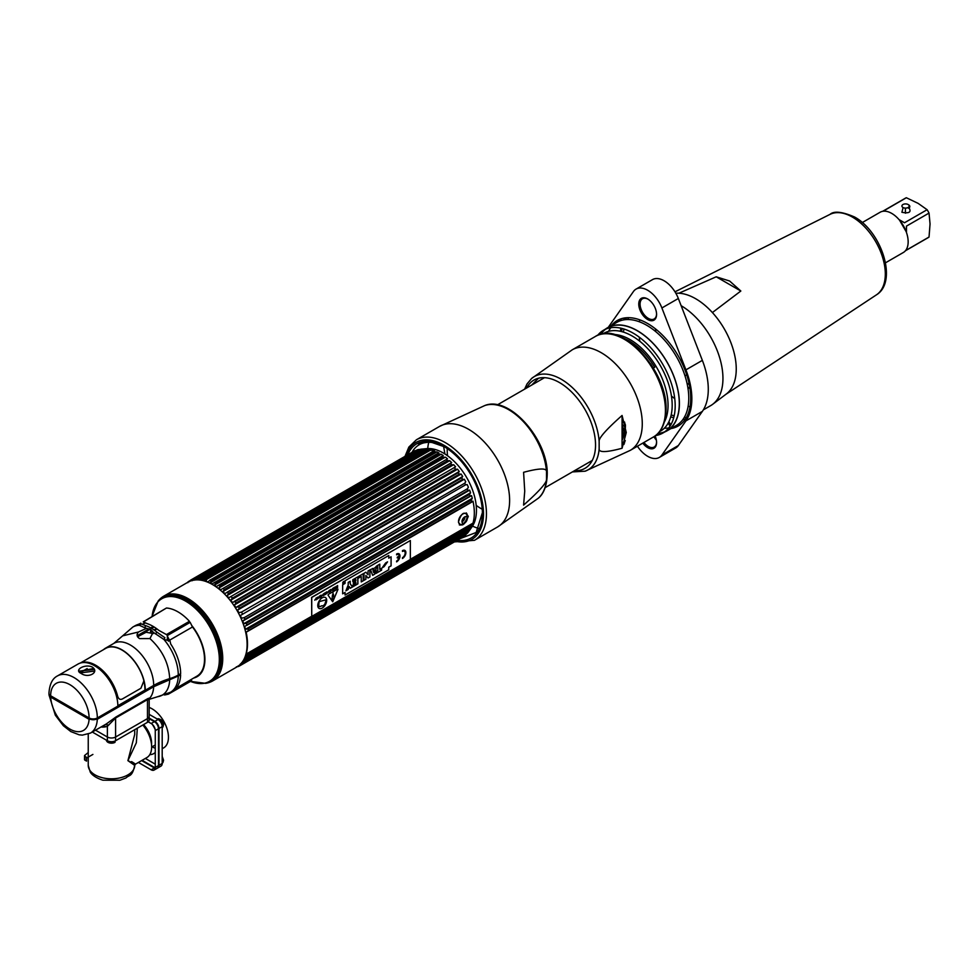 <?xml version="1.0" encoding="UTF-8"?>
<svg xmlns="http://www.w3.org/2000/svg" width="979" height="979" viewBox="0 0 979 979"><rect width="100%" height="100%" fill="white"/><g stroke="black" fill="none" stroke-linecap="round" stroke-linejoin="round"><path stroke-width="1.47" d="M150.081 629.216L144.023 632.715M138.406 635.958L137.427 636.521M154.205 627.049L151.574 628.371M92.564 668.694L78.932 671.41M150.729 629.57L150.46 632.361M64.687 704.439L64.039 704.819M56.611 700.536A24.524 14.159 60 0 1 56.452 699.679M150.729 632.201L152.516 631.21M154.449 630.231L157.093 629.032M68.567 706.679L67.906 707.058M53.967 698.247A27.95 16.129 -120 0 0 54.114 699.092M163.677 596.211L188.054 582.138A48.938 28.256 60 0 1 212.516 584.561A48.938 28.256 60 0 1 244.481 627.686A48.938 28.256 60 0 1 236.979 666.895L212.602 680.968A48.938 28.256 -120 0 0 220.104 641.759A48.938 28.256 -120 0 0 188.139 598.646A48.938 28.256 -120 0 0 163.677 596.211A48.938 28.256 -120 0 0 161.266 597.912M209.934 682.204A48.938 28.256 -120 0 0 212.602 680.968M193.683 678.043A37.483 21.648 -120 0 0 191.664 625.373M189.461 622.779A37.483 21.648 -120 0 0 188.555 621.8M187.613 599.026A48.84 28.195 60 0 1 220.63 646.275A48.84 28.195 60 0 1 206.961 683.097L205.712 683.354A48.424 27.95 -120 0 0 219.259 646.838A48.424 27.95 -120 0 0 186.524 599.992A48.424 27.95 -120 0 0 158.157 600.996L159.014 600.041A48.84 28.195 60 0 1 187.613 599.026M168.559 641.196A37.067 21.403 -120 0 0 167.336 639.617L167.397 636.13M152.369 626.976A36.921 21.318 60 0 1 152.443 626.009M188.249 621.983A36.921 21.318 60 0 1 189.155 622.95M192.214 626.597A36.921 21.318 60 0 1 204.513 659.283A36.921 21.318 60 0 1 196.914 676.159L175.89 688.445M140.474 624.492A37.067 21.403 -120 0 0 138.981 624.761M145.43 622.974L142.298 624.21M172.475 632.581L173.907 630.268M180.344 675.131A37.067 21.403 -120 0 0 180.393 673.809M148.355 699.642L149.971 697.88L147.731 698.651L115.852 717.056L106.295 723.958L90.484 733.075L82.334 735.131L79.164 734.813L70.831 731.582L63.366 725.745L55.326 715.196L48.987 694.821L50.688 697.121L89.077 719.284L97.288 719.284L153.654 686.744L180.613 674.972A37.655 21.734 60 0 1 172.842 690.893L170.481 692.263A37.655 21.734 -120 0 0 178.251 676.342M144.843 700.315A33.164 19.152 -120 0 0 146.642 700.095M148.796 699.471L157.754 696.681A36.027 20.804 60 0 0 169.673 679.964M49.085 694.111L48.987 694.821M149.75 688.996A28.354 16.374 -120 0 0 149.946 688.151M84.243 715.735L83.239 715.918M81.526 714.168L81.526 714.927M102.893 725.916A18.821 10.867 0 0 0 106.209 726.675M134.417 706.336L135.139 706.74L134.417 706.336M140.132 703.864A35.954 20.755 60 0 1 139.055 703.656M107.384 740.736L107.384 737.016L95.514 730.175L107.384 737.016A5.813 3.353 0 0 0 115.595 737.016A5.813 3.353 180 0 1 107.384 737.016L107.384 726.32L115.595 718.023L147.474 699.618L148.943 699.618L149.175 700.426L149.175 716.249A5.813 3.353 180 0 1 147.474 718.61L115.595 737.016L147.474 718.61A5.813 3.353 0 0 0 149.175 716.249L149.175 719.969A5.813 3.353 180 0 1 147.474 722.331L115.595 740.736A5.813 3.353 180 0 1 107.384 740.736L92.295 732.035M101.008 727.005A35.795 20.669 -120 0 0 107.384 726.32M177.615 675.4L177.615 675.975A33.935 19.592 180 0 1 169.269 679.512A65.997 38.108 0 0 0 153.03 686.377L96.664 718.916A4.883 2.815 180 0 1 89.762 718.916L51.312 696.718A4.883 2.815 180 0 1 49.99 695.31M164.57 694.992L167.984 694.246A2.79 1.615 -120 0 0 168.474 694.111A2.79 1.615 -120 0 0 168.682 693.952L191.688 680.662A2.79 1.615 60 0 1 191.48 680.833A2.79 1.615 60 0 1 190.991 680.968A39.968 23.08 60 0 1 188.825 680.882M153.177 632.238L150.521 629.448L146.471 628.359L138.516 631.981C136.314 634.527 136.668 636.729 139.593 638.589L149.934 638.577L153.177 632.238L163.934 639.471L170.003 640.89L170.701 643.974A37.655 21.734 60 0 1 180.638 673.662L178.276 675.033A34.865 20.131 180 0 1 169.697 678.655A65.067 37.569 0 0 0 153.691 685.422L145.308 690.268A33.005 19.054 -120 0 0 130.905 657.056A33.005 19.054 -120 0 0 105.475 648.208A33.005 19.054 -120 0 0 103.529 649.64M145.687 625.642L140.89 623.843A2.79 2.668 124.6 0 1 139.373 625.3A37.655 21.734 -120 0 0 132.826 627.049L135.188 625.691A37.655 21.734 60 0 1 137.329 624.712L140.095 623.635L139.373 625.3L144.378 627.563A2.79 1.909 108.5 0 0 145.687 625.642A38.756 22.382 60 0 1 156.921 632.128L164.876 637.696L163.934 639.471A37.655 21.734 -120 0 1 178.276 675.033M155.269 633.841A2.79 1.248 129.3 0 0 156.921 632.128M57.492 675.914L78.026 664.056A33.005 19.054 60 0 1 103.456 672.903A33.005 19.054 60 0 1 117.859 706.116L97.325 717.974A5.813 3.353 180 0 1 89.101 717.974L50.651 695.763A5.813 3.353 180 0 1 48.95 693.401C49.513 684.309 52.352 678.484 57.492 675.914A33.005 19.054 60 0 1 82.921 684.762A33.005 19.054 60 0 1 97.325 717.974M92.21 667.029C84.892 663.517 73.474 670.138 81.135 673.417C88.453 678.777 99.87 672.145 92.21 667.029M78.809 671.141L94.4 669.465M153.275 633.572L146.091 632.263L137.586 636.791M94.498 671.924L93.495 671.202L80.315 672.891M144.084 682.204A32.54 18.785 60 0 1 144.978 690.073L117.859 705.737M143.399 621.959L166.454 608.02A39.968 23.08 60 0 1 189.436 621.298L166.43 634.576L158.733 630.317A39.968 23.08 -120 0 0 147.144 623.623L143.399 621.959M164.998 608.865L143.252 621.849M167.164 635.652L190.171 622.363L192.006 626.034L192.276 627.098L169.465 640.266L167.164 635.652M86.556 758.076L92.895 754.417M88.245 752.545L84.916 755.225A1.395 0.808 0 0 0 84.916 756.363L86.556 757.318L86.556 761.111L84.916 760.157A1.395 0.808 180 0 1 84.512 759.594L84.512 755.8M142.126 760.304L154.866 767.671A5.813 3.353 -120 0 0 155.245 767.866M155.269 764.171L145.345 758.444M149.175 714.364L158.096 719.504A5.813 3.353 60 0 1 162.196 726.626L162.196 763.436A5.813 3.353 60 0 1 160.997 766.092L157.778 767.952A5.813 3.353 -120 0 0 158.977 765.297L158.977 728.486A5.813 3.353 -120 0 0 154.866 721.364L149.175 718.084M162.196 748.715L163.628 747.895A23.239 13.412 -120 0 0 167.189 729.269A23.239 13.412 -120 0 0 152.014 708.784A23.239 13.412 -120 0 0 149.175 707.438M152.1 746.793A23.239 13.412 -120 0 0 155.269 748.237M149.775 754.662A23.239 13.412 -120 0 0 153.776 753.585A23.239 13.412 -120 0 0 155.269 752.459M158.488 744.958A23.239 13.412 -120 0 0 158.488 740.809M155.123 729.282A23.239 13.412 -120 0 0 152.247 724.313M131.198 708.196L131.908 708.6M87.058 718.121A24.634 14.22 180 0 1 87.241 717.46M134.723 729.698L134.723 734.385L127.919 760.646L134.723 765.407A5.813 4.748 -179.9 0 0 134.723 765.407A23.239 13.412 180 0 1 120.368 777.791A23.239 13.412 180 0 1 95.049 774.879A23.239 13.412 180 0 1 88.245 765.394L88.245 734.128M88.746 718.329A23.239 13.412 0 0 0 88.538 718.978M137.305 728.205L136.338 742.78L127.919 760.646C136.216 764.844 137.439 765.162 131.565 761.589M142.824 725.023A23.239 13.412 60 0 1 151.647 746.94A23.239 13.412 60 0 1 146.838 757.587L135.445 764.158L134.723 765.407C132.03 777.302 129.595 774.475 125.912 777.987L119.903 780.239L102.905 780.202C92.161 776.812 90.117 771.807 90.239 772.003L88.245 765.394M138.406 762.457L151.158 769.812A5.813 3.353 -120 0 0 154.058 770.094A5.813 3.353 -120 0 0 155.269 767.438L155.269 730.628A5.813 3.353 -120 0 0 151.158 723.505L148.221 721.817M149.175 718.647L154.376 721.658A5.813 3.353 60 0 1 158.488 728.768L158.488 765.578A5.813 3.353 60 0 1 157.289 768.246L154.058 770.094M155.184 768.331A5.813 3.353 60 0 1 154.376 767.952L141.625 760.597M151.525 744.566A18.589 10.732 -120 0 0 151.586 743.183A18.589 10.732 -120 0 0 143.57 724.595M162.747 758.419A2.741 1.579 60 0 1 162.869 759.288A2.741 1.579 60 0 1 162.196 760.597M162.196 763.204A4.993 2.888 -120 0 0 162.722 762.776A4.993 2.888 -120 0 0 163.285 760.891A4.993 2.888 -120 0 0 162.196 757.33M159.32 720.434A2.741 1.579 60 0 1 161.621 720.923M162.747 722.857A2.741 1.579 60 0 1 162.869 723.726A2.741 1.579 60 0 1 162.012 725.096M162.196 727.654A4.993 2.888 -120 0 0 162.722 727.213A4.993 2.888 -120 0 0 163.285 725.329A4.993 2.888 -120 0 0 161.449 720.691A4.993 2.888 -120 0 0 157.852 718.757A4.993 2.888 -120 0 0 157.203 718.99M156.383 722.575A4.993 2.888 -120 0 0 156.983 724.24M157.546 725.219A4.993 2.888 -120 0 0 158.696 726.577M115.02 741.03L115.02 742.327A4.993 2.888 180 0 1 109.575 742.951A4.993 2.888 180 0 1 106.491 740.283L106.491 740.234M471.266 500.073A49.391 28.513 -120 0 1 471.658 501.725L248.446 630.598A49.391 28.513 -120 0 0 248.042 628.959L471.266 500.073L472.282 498.299L245.46 629.264L248.042 628.959M311.616 616.305L246.145 654.107L248.446 654.107A49.391 28.513 -120 0 1 248.042 655.281L471.266 526.408A49.391 28.513 -120 0 0 471.658 525.221L472.979 523.141L410.336 559.303M195.751 579.984L197.648 578.051L420.823 449.19L426.844 448.627A46.735 26.984 60 0 1 443.401 453.057A46.735 26.984 60 0 1 472.037 488.692A46.735 26.984 60 0 1 472 526.849L469.712 530.092A48.46 27.975 60 0 0 470.569 528.758L469.577 530.104A49.391 28.513 -120 0 0 470.128 529.076L471.523 526.983A48.46 27.975 -120 0 0 472.282 525.197L472.025 525.564M469.712 530.092A48.46 27.975 60 0 1 469.577 530.288L242.927 661.143M467.411 532.772A48.46 27.975 -120 0 0 468.378 531.768L467.387 533.237A49.391 28.513 -120 0 0 468.084 532.38L469.577 530.288M467.362 533.261L244.175 662.11A49.391 28.513 -120 0 0 244.86 661.253L468.084 532.38M465.735 534.167L464.756 535.758A49.391 28.513 -120 0 0 465.576 535.085L466.885 533.396M464.707 535.77L241.532 664.631A49.391 28.513 -120 0 0 242.351 663.958L465.576 535.085M241.764 663.823L464.315 535.097A48.46 27.975 -120 0 0 465.551 534.301M464.022 535.501L462.626 537.141L239.402 666.014L463.043 536.737M462.688 535.917L461.684 537.618M459.298 538.511L460.791 536.933M454.464 539.001L454.513 539.258A49.391 28.513 -120 0 0 455.639 539.196L457.536 537.263A48.46 27.975 -120 0 0 459.286 536.994L458.258 538.793A49.391 28.513 -120 0 0 458.38 538.756M458.245 538.523L241.691 663.823M454.195 537.349A48.46 27.975 -120 0 0 455.578 537.373L455.247 537.801M453.375 537.728L246.329 657.741M246.427 657.741L451.711 539.16M462.614 533.359A46.735 26.984 60 0 1 460.411 533.751M438.898 454.244L215.686 583.117L214.352 585.209L441.186 454.244L438.898 454.244A49.391 28.513 -120 0 0 438.262 453.864A49.391 28.513 60 0 0 437.613 453.497L438.947 452.959A48.46 27.975 60 0 0 436.879 451.919L434.517 451.943L211.305 580.816L210.044 582.872A48.46 27.975 60 0 1 212.113 583.912L437.613 453.497M441.186 454.244A48.46 27.975 60 0 1 443.242 455.59L441.994 456.251A49.391 28.513 -120 0 1 443.267 457.181L445.09 457.279L218.635 588.159A48.46 27.975 60 0 1 220.667 589.774L447.501 458.821A48.46 27.975 -120 0 0 445.469 457.193L445.09 457.279M447.562 460.693L224.338 589.566L222.833 591.671L449.667 460.705L447.562 460.693A49.391 28.513 -120 0 0 446.314 459.604M449.667 460.705A48.46 27.975 60 0 1 451.637 462.577L450.511 463.508A49.391 28.513 -120 0 1 451.711 464.744L453.375 464.841L226.871 595.697A48.46 27.975 60 0 1 228.743 597.79L455.578 466.836A48.46 27.975 -120 0 0 453.705 464.731L453.375 464.841M455.639 469.247L232.415 598.132L230.701 600.164L457.536 469.21L455.639 469.247A49.391 28.513 -120 0 0 454.513 467.889M457.536 469.21A48.46 27.975 60 0 1 459.286 471.499L458.258 472.686A49.391 28.513 -120 0 1 459.298 474.154L236.074 603.027A49.391 28.513 -120 0 0 235.033 601.559L458.258 472.686M236.074 603.027L234.262 605.022L461.097 474.056L459.298 474.154M461.097 474.056A48.46 27.975 60 0 1 462.688 476.504L461.684 477.813A49.391 28.513 -120 0 1 462.626 479.38L463.997 479.404L238.105 609.819M465.576 484.825L240.332 615.534A48.46 27.975 60 0 1 241.544 618.177L244.175 617.651A49.391 28.513 -120 0 1 244.86 619.303L468.084 490.43A49.391 28.513 -120 0 0 467.387 488.778L468.378 487.212A48.46 27.975 -120 0 0 467.167 484.581L465.576 484.825A49.391 28.513 -120 0 0 464.756 483.21L465.735 481.766A48.46 27.975 -120 0 0 464.315 479.208L464.022 479.38M472.282 498.299A48.46 27.975 60 0 0 471.523 495.643L470.128 496.096A49.391 28.513 -120 0 0 469.577 494.432L470.569 492.755A48.46 27.975 60 0 0 469.577 490.087L469.308 490.308M471.658 501.725L472.722 501.432L471.658 501.725M472.979 523.141A48.46 27.975 60 0 0 472.979 501.15L472.722 501.432M470.128 496.096L246.904 624.969A49.391 28.513 -120 0 0 246.353 623.305L469.577 494.432M244.175 617.651L467.387 488.778M242.351 613.711A49.391 28.513 -120 0 0 241.532 612.083L464.756 483.21M462.626 479.38L239.402 608.253A49.391 28.513 -120 0 0 238.472 606.699L461.684 477.813M232.415 598.132A49.391 28.513 -120 0 0 231.289 596.762M451.711 464.744L228.486 593.617A49.391 28.513 -120 0 0 227.287 592.381L450.511 463.508M224.338 589.566A49.391 28.513 -120 0 0 223.102 588.477M443.267 457.181L220.055 586.054A49.391 28.513 -120 0 0 218.77 585.124L441.994 456.251M214.389 582.37A49.391 28.513 60 0 1 215.037 582.738A49.391 28.513 -120 0 1 215.686 583.117M454.513 539.258L243.392 661.155M244.517 661.082L455.639 539.196M236.355 666.834L238.472 666.491A49.391 28.513 -120 0 0 239.402 666.014L237.995 666.001M469.577 530.104L246.353 658.977A49.391 28.513 -120 0 0 246.904 657.949L470.128 529.076M248.446 654.107L471.658 525.221M248.446 630.598L246.145 632.116A48.46 27.975 -120 0 1 246.145 654.107M472.245 501.811L246.684 631.92M246.904 624.969L244.689 626.597A48.46 27.975 60 0 1 245.46 629.264M244.86 619.303L242.743 621.041A48.46 27.975 60 0 1 243.747 623.721L246.353 623.305M469.039 490.491L243.269 620.808M239.402 608.253L237.493 610.174A48.46 27.975 60 0 1 238.9 612.732L241.532 612.083M238.044 609.856L463.997 479.404M234.262 605.022A48.46 27.975 60 0 1 235.853 607.457L238.472 606.699M230.701 600.164A48.46 27.975 60 0 1 232.451 602.452L235.033 601.559M228.486 593.617L227.336 595.342M222.833 591.671A48.46 27.975 60 0 1 224.803 593.543L227.287 592.381M220.055 586.054L219.063 587.767M214.352 585.209A48.46 27.975 60 0 1 216.42 586.556L218.77 585.124M241.532 664.631L239.414 665.071M240.332 663.958L242.351 663.958M244.175 662.11L241.544 662.734M242.743 661.241L244.86 661.253M246.353 658.977L243.747 659.724M471.278 526.482L245.46 656.163A48.46 27.975 60 0 1 244.689 657.937L246.904 657.949M406.395 459.298L408.072 459.408M197.77 579.801L409.552 457.523A48.46 27.975 60 0 1 410.556 456.006L198.823 578.246M409.063 455.211A49.391 28.513 60 0 1 409.124 455.137L195.041 578.736M411.743 454.525L410.495 454.697M410.947 453.289L412.967 453.289A48.46 27.975 -120 0 0 411.89 454.366M189.265 581.746L190.672 580.119L413.884 451.233L415.806 451.197A48.46 27.975 -120 0 0 414.386 452.127L413.738 452.188M191.603 579.641A49.391 28.513 60 0 0 190.672 580.119L413.884 451.233A49.391 28.513 60 0 1 414.827 450.756L191.603 579.641L190.905 580.914M195.029 578.785L416.785 450.438M416.944 450.426L414.827 450.756M417.433 450.377A48.46 27.975 60 0 1 419.036 449.765L194.748 579.262M192.202 580.731L193.989 578.736L417.213 449.863L419.036 449.765M420.835 449.3L418.253 449.581A49.391 28.513 60 0 0 417.213 449.863L417.176 449.887M425.951 449.018L426.416 448.982A48.46 27.975 -120 0 0 424.543 448.908L421.998 449.116A49.391 28.513 60 0 0 420.872 449.177L422.108 449.067M198.088 579.874A48.46 27.975 60 0 1 199.581 579.935L424.813 449.214A49.391 28.513 60 0 1 426 449.349L202.788 578.234L201.662 580.192A48.46 27.975 60 0 1 203.632 580.584L430.466 449.618A48.46 27.975 60 0 0 428.496 449.226L426 449.349M428.949 449.948A49.391 28.513 60 0 1 430.197 450.303L206.973 579.176L205.798 581.196A48.46 27.975 60 0 1 207.829 581.918L210.02 580.266A49.391 28.513 60 0 1 211.305 580.816M434.235 451.013L434.664 450.952A48.46 27.975 -120 0 0 432.632 450.23L430.197 450.303M433.232 451.233L209.482 580.412L433.244 451.392A49.391 28.513 60 0 1 434.517 451.943M415.72 454.403A46.735 26.984 60 0 1 424.923 448.908M205.725 578.822A49.391 28.513 60 0 1 206.973 579.176M201.331 578.173L201.588 578.087A49.391 28.513 60 0 1 202.788 578.234M197.648 578.051A49.391 28.513 60 0 1 198.786 577.989L197.709 579.874M421.998 449.116L198.786 577.989M193.989 578.736A49.391 28.513 60 0 1 195.029 578.467L194.001 580.253M418.253 449.581L195.029 578.467M188.482 581.734L189.914 580.902M187.43 582.505L187.723 582.175A49.391 28.513 60 0 1 188.543 581.502L187.846 582.676M190.244 580.51L188.58 581.477M192.655 580.106L191.97 580.51M458.441 522.101C461.342 527.326 464.633 525.417 468.305 516.41C464.633 510.732 461.342 512.629 458.441 522.101M471.866 501.921L248.25 631.027M246.732 625.422L470.373 496.304M470.569 492.755L243.747 623.721M468.77 490.614L244.199 620.27M462.051 476.871L236.942 606.833M458.392 472.013L233.993 601.571M450.426 463.275L226.957 592.295M210.044 582.872L436.879 451.919M201.662 580.192L428.496 449.226M194.429 580.021L196.987 578.54M422.475 449.092L198.835 578.21M191.052 580.718L193.157 579.507M241.067 663.872L243.759 662.318M242.804 662.55L241.103 663.529M246.916 657.888L470.165 529.003M245.558 657.802L466.077 530.483A45.34 26.176 -120 0 0 470.042 527.192M471.45 525.344A45.34 26.176 -120 0 0 472.612 523.349M463.446 517.964L462.357 519.776M427.321 449.899A45.34 26.176 -120 0 0 423.883 450.573M466.212 512.898A6.975 4.026 -60 0 1 467.277 515.823A6.975 4.026 -60 0 1 467.277 516.153M466.971 517.989A6.975 4.026 -60 0 1 464.07 523.006M462.639 524.181A6.975 4.026 -60 0 1 459.335 524.903M462.015 521.795A3.622 2.093 120 0 0 464.915 517.181A3.622 2.093 120 0 0 464.89 516.802M467.081 517.414A6.094 3.512 -60 0 1 463.63 523.386M461.268 524.487A6.094 3.512 -60 0 1 458.539 521.44A6.094 3.512 -60 0 1 462.039 514.526A6.094 3.512 -60 0 1 466.848 514.807L467.424 517.622C467.081 521.489 465.025 523.777 461.268 524.487M462.002 521.513A3.732 2.154 120 0 0 464.646 523.031A3.732 2.154 120 0 0 467.277 518.466A3.732 2.154 120 0 0 464.646 516.936A3.732 2.154 120 0 0 462.002 521.513M343.152 582.236L343.972 581.771L343.568 583.239L343.139 582.224L343.543 583.239L343.959 581.771L343.139 582.224M343.568 583.239L343.458 582.603L343.543 583.239M343.617 581.575A1.26 0.734 -60 0 1 343.617 583.643A1.26 0.734 -60 0 1 343.617 581.575A1.26 0.734 120 0 0 343.605 583.631A1.26 0.734 120 0 0 343.605 581.575M332.884 589.884L332.016 589.627L332.884 588.428L332.884 589.884M326.252 599.735L324.747 604.508A8.089 4.675 -60 0 1 324.11 604.838L324.025 605.267A5.935 3.426 -60 0 1 321.601 605.805A5.935 3.426 -60 0 1 319.178 606.576M325.358 597.496A6.29 3.622 -60 0 1 326.643 600.36A6.29 3.622 -60 0 1 323.914 606.674A6.29 3.622 -60 0 1 319.068 608.375M319.105 601.657L318.689 606.16A8.089 4.675 120 0 0 319.264 606.172L319.178 606.588A5.935 3.426 120 0 0 321.638 605.83A5.935 3.426 120 0 0 324.049 605.291L324.147 604.863A8.089 4.675 120 0 0 324.783 604.532L326.288 599.723L319.105 601.657M311.738 597.459L410.336 540.53L410.336 559.498L311.738 616.427L311.738 597.459M342.662 584.769L342.662 593.825L345.036 592.454L345.036 595.036L388.761 569.778L388.761 567.208L391.098 565.862L391.098 556.806L388.761 558.152L388.761 555.509L345.036 580.755L345.036 583.398L342.662 584.769M402.467 558.483A4.809 2.778 120 0 0 405.869 552.597A4.809 2.778 120 0 0 402.467 550.639L402.467 551.434A3.83 2.215 -60 0 1 405.171 553A3.83 2.215 -60 0 1 402.467 557.687L402.467 558.483M399.273 556.806A3.83 2.215 -60 0 1 396.593 561.077L396.593 561.873A4.809 2.778 120 0 0 399.983 555.999A4.809 2.778 120 0 0 396.593 554.028L396.593 554.824A3.83 2.215 -60 0 1 399.273 556.011L397.278 557.161L397.278 557.957L399.273 556.806M337.865 588.979L328.381 594.351L328.063 595.171L332.689 601.755L337.939 589.468L332.725 601.791M337.608 585.552L337.119 586.69L336.458 586.225L336.629 587.877L337.608 587.437L337.608 585.552M335.161 587.828L335.932 588.183L335.136 588.868L336.14 588.281L336.14 586.409L335.161 587.828M334.953 587.094L333.374 588L334.023 589.505L334.953 587.094M332.652 588.416L332.138 590.435L333.166 590.007L332.652 588.416M330.694 591.426L330.914 589.419L330.694 591.426M330.119 589.884L330.119 591.475L329.042 590.508L329.042 592.381L329.238 590.741L330.327 591.646L330.119 589.884M326.802 593.458L326.802 591.805L326.044 593.886L326.802 593.458M320.831 595.244L320.072 597.569L321.369 596.811L320.831 595.244M319.852 595.807L319.631 597.814L319.852 595.807M317.514 597.166L317.306 598.867L316.229 597.9L316.229 599.784L316.425 598.132L317.514 599.038L317.514 597.166M328.491 591.377L327.549 592.784L328.491 591.377M325.823 592.368L325.603 593.335L324.673 593.029L324.844 594.681L325.823 594.241L325.823 592.368M323.278 595.709L323.719 593.776L324.367 595.073L324.208 593.458L323.143 594.192L323.278 595.709M321.736 595.232L321.504 596.248C322.886 595.159 322.886 594.877 321.491 595.367L321.736 595.232M317.918 598.389L319.117 597.888L319.117 596.456L317.918 598.389M314.736 600.176L315.911 598.634L314.736 600.176M343.653 583.753A1.371 0.795 120 0 0 343.653 581.514A1.371 0.795 120 0 0 343.653 583.753M317.783 605.511A6.29 3.622 120 0 0 322.238 608.081A6.29 3.622 120 0 0 326.68 600.384A6.29 3.622 120 0 0 322.238 597.814A6.29 3.622 120 0 0 317.783 605.511M410.213 540.604L311.616 597.386L311.738 616.28M379.742 564.198L379.803 569.288M381.541 568.371L381.541 570.145L375.997 573.339M376.805 565.886L374.639 574.135L372.632 575.285M372.412 568.42L372.681 569.129M374.235 569.778L372.987 570.427L373.648 572.482M369.854 569.9L369.854 576.888L368.006 577.965M365.865 575.456L365.877 579.189L364.017 580.266M365.877 572.201L368.006 574.697M363.197 573.755L363.197 580.743L361.251 581.856M361.19 576.558L358.498 578.026M357.812 576.851L357.812 583.839L352.893 586.678M355.818 582.419L353.358 583.765M355.818 579.654L352.77 581.33M350.164 581.269L350.164 583.765L352.44 586.947L350.225 588.22M349.185 586.543L348.083 589.456L345.979 590.68M388.736 555.534L388.761 558.116M391.062 556.831L391.062 565.838L388.736 567.196L388.736 569.766L345.036 594.999M345 592.479L342.662 593.788M387.549 561.86L384.049 566.719L382.153 567.82L385.628 562.974L387.549 561.86M379.803 564.161L377.796 565.311L377.796 570.524L375.997 571.565L375.997 573.425L381.614 570.182L381.614 568.322L379.803 569.362L379.803 564.161M374.7 574.171L376.891 565.838L374.7 568.04L370.466 569.545L372.656 575.346L374.7 574.171M369.927 569.864L368.006 570.977L368.08 574.771L365.889 572.189L364.017 573.278L364.017 580.339L365.938 579.225L365.865 575.419L368.043 578.014L369.927 576.925L369.927 569.864M363.258 580.78L363.258 573.706L358.498 576.46L358.498 578.112L361.251 576.521L361.251 581.93L363.258 580.78M357.886 576.815L352.77 579.764L352.77 581.416L355.879 579.617L355.879 580.731L353.358 582.187L353.358 583.839L355.879 582.383L355.879 583.386L352.893 585.112L352.893 586.764L357.886 583.876L357.886 576.815M352.501 586.984L350.225 583.802L350.225 581.232L348.218 582.395L348.218 585.001L345.942 590.778L348.145 589.493L349.209 586.494L350.262 588.281L352.501 586.984M373.048 570.463L374.321 569.729L373.697 572.617L373.048 570.463M332.97 593.604L332.97 592.148L332.97 593.604M333.435 594.29L332.505 594.828L332.028 598.854A1.334 0.771 120 0 0 333.9 597.765L333.435 594.29M337.327 586.727L336.727 587.571L337.327 586.727M334.402 588.036L334.084 589.138L334.402 588.036M80.241 663.089L105.597 648.441A32.735 18.907 60 0 1 143.901 680.87L140.915 688.261L122.51 698.884C120.172 700.034 118.532 699.092 117.602 696.057A32.735 18.907 -120 0 0 80.657 662.954M622.069 422.096A47.787 27.583 60 0 1 622.314 426.942A47.787 27.583 60 0 1 622.069 431.494M447.219 448.578A47.787 27.583 -120 0 0 447.207 450.01A47.787 27.583 -120 0 0 447.538 455.749M476.198 505.372A47.787 27.583 -120 0 0 482.243 509.227M625.251 440.55A47.787 27.583 60 0 1 622.069 443.218M622.069 440.146A47.787 27.583 -120 0 0 625.422 425.143A47.787 27.583 -120 0 0 625.422 424.886M407.851 454.721A54.383 31.401 60 0 1 443.928 446.51A54.383 31.401 60 0 1 482.39 513.118A54.383 31.401 60 0 1 457.23 540.249M453.889 537.52L454.905 537.814M456.752 538.254L457.634 538.413M459.91 538.707L476.149 532.49L482.378 512.702M444.123 446.62A53.821 31.071 -120 0 0 418.057 443.72L430.332 441.896L444.417 446.791M444.662 446.938A52.352 30.227 -120 0 0 411.988 452.335M523.594 505.115L524.732 491.14L523.594 472.306C539.368 468.097 547.004 467.925 546.515 471.792L546.515 479.172C547.004 482.476 539.368 491.128 523.594 505.115M443.597 446.326L444.907 453.962M538.462 378.249L531.707 385.065M622.069 448.26C606.307 452.482 598.658 452.653 599.148 448.786L599.148 441.407C598.658 438.102 606.307 429.451 622.069 415.463L622.069 448.26L626.266 432.51L622.069 415.463M574.502 470.703A50.981 29.431 -120 0 0 595.538 445.004A50.981 29.431 -120 0 0 567.171 387.965A50.981 29.431 -120 0 0 526.714 387.941M625.006 431.029A55.95 32.307 60 0 1 622.252 429.267M684.957 375.728L686.744 374.92M725.341 394.684A57.406 33.139 -120 0 0 712.406 312.558L740.834 291.02L729.636 281.022L716.212 276.8L678.912 293.223A57.406 33.139 -120 0 0 675.828 293.235A57.406 33.139 60 0 1 695.653 298.717A57.406 33.139 60 0 1 732.573 347.423A57.406 33.139 60 0 1 726.332 393.986L712.675 404.303A59.523 34.363 60 0 1 710.619 405.661L703.35 409.858M655.453 328.871A57.406 33.139 -120 0 0 655.844 331.71A57.406 33.139 60 0 1 655.453 328.871M665.12 358.84A57.406 33.139 -120 0 0 665.879 360.235A57.406 33.139 60 0 1 665.12 358.84M668.082 364.041A57.406 33.139 -120 0 0 668.914 365.4A57.406 33.139 60 0 1 668.082 364.041M687.013 383.242L689.302 384.563M716.212 276.8L740.834 291.02M862.266 222.563L880.121 212.247A23.239 13.412 60 0 1 891.734 213.41A23.239 13.412 60 0 1 906.909 233.883A23.239 13.412 60 0 1 903.348 252.496L885.505 262.8M906.456 232.439L906.456 226.125L929.034 213.079A22.774 13.155 -120 0 0 927.101 209.714L904.51 222.759L899.04 219.602M906.456 226.125L906.444 232.133L899.297 219.749L904.51 222.759M882.642 211.329L905.33 198.223A22.774 13.155 -120 0 1 906.346 197.734L918.18 203.399L927.101 209.714M929.034 213.079L930.05 223.958L929.034 237.04L906.456 250.086L906.456 249.302M905.563 208.099A17.426 10.059 60 0 0 905.416 209.739L905.416 210.779A17.426 10.059 60 0 0 905.648 213.153M905.416 250.771L928.104 237.677A22.774 13.155 -120 0 0 929.034 237.04M905.685 250.453L906.456 250.086M905.355 213.141L905.416 210.779M905.416 209.739L905.379 208.099M906.346 197.734L883.058 211.256M883.756 210.779L884.429 211.17M903.115 207.572L901.904 212.284C909.05 213.618 911.461 212.21 909.173 208.086L909.014 208.001M902.981 204.525A3.622 2.093 180 0 1 908.108 204.525A3.622 2.093 180 0 1 908.108 207.487A3.622 2.093 180 0 1 902.981 207.487A3.622 2.093 180 0 1 902.981 204.525L902.503 204.795A4.283 2.472 180 0 1 902.76 204.66M908.316 204.66A4.283 2.472 180 0 1 908.573 204.795A4.283 2.472 180 0 1 908.573 208.294L908.108 207.487M622.681 442.814L624.455 443.132M624.529 442.924L622.925 442.63M624.002 444.295L622.069 444.05M622.069 444.258L623.929 444.49M624.272 441.529L624.932 441.664M622.069 437.038L623.293 437.552M623.39 437.295L622.069 436.732M622.069 434.884L623.917 435.765M624.002 435.496L622.069 434.566M624.455 433.868L622.069 432.596M624.871 431.837L622.191 430.258M625.177 429.646L622.301 427.811M622.571 337.682L628.579 340.545C638.663 346.456 647.388 355.353 654.767 367.235L653.336 368.067L650.558 363.723M625.361 427.297L622.277 425.119M603.052 333.815A56.525 32.637 60 0 1 632.226 336.054A56.525 32.637 60 0 1 669.391 386.705A56.525 32.637 60 0 1 659.54 431.653M622.252 424.666L625.385 426.82M622.314 427.346L625.226 429.157M622.216 429.781L624.957 431.323M622.069 432.057L624.578 433.33M664.79 431.935A59.523 34.363 -120 0 0 667.078 430.809A59.523 34.363 -120 0 0 676.195 383.119A59.523 34.363 -120 0 0 637.317 330.669A59.523 34.363 -120 0 0 607.555 327.72A59.523 34.363 -120 0 0 605.438 329.128M608.51 331.367A59.523 34.363 60 0 1 610.823 327.72M607.555 327.72L616.929 322.311A59.523 34.363 60 0 1 646.678 325.261A59.523 34.363 60 0 1 685.569 377.71A59.523 34.363 60 0 1 676.44 425.4L667.078 430.809M668.706 427.982A59.523 34.363 60 0 1 664.386 428.166M639.789 319.839A59.523 34.363 -120 0 0 639.409 321.785M639.226 337.143A59.523 34.363 -120 0 0 639.85 341.304M671.459 396.054A59.523 34.363 -120 0 0 674.751 398.661M690.036 388.749A57.406 33.139 60 0 1 687.76 386.999M681.127 305.681A59.523 34.363 60 0 1 719.198 356.197A59.523 34.363 60 0 1 712.675 404.303M690.011 406.836A59.523 34.363 60 0 1 688.139 406.187M608.424 327.219A62.472 36.064 60 0 1 609.415 325.689L633.437 291.534A23.239 13.412 60 0 1 636.044 289.111L652.479 279.627A23.239 13.412 60 0 1 678.337 298.485L702.359 360.37A62.472 36.064 60 0 1 702.359 411.388L678.337 445.543A23.239 13.412 60 0 1 675.718 447.966L659.295 457.45A23.239 13.412 60 0 1 637.415 446.228M620.38 331.294A62.472 36.064 60 0 1 620.906 328.198M623.684 319.876A62.472 36.064 60 0 1 624.724 317.942M656.358 440.109A23.239 13.412 60 0 1 653.837 436.732M670.786 424.91A12.592 7.269 -120 0 0 668.828 421.851M636.044 289.111A23.239 13.412 60 0 1 661.902 307.969L685.924 369.854A62.472 36.064 60 0 1 685.924 420.884L661.902 455.039A23.239 13.412 60 0 1 659.295 457.45M647.67 319.521A12.592 7.269 60 0 1 638.761 304.102A12.592 7.269 60 0 1 647.67 298.962L647.67 298.962A12.592 7.269 60 0 1 656.579 314.381A12.592 7.269 60 0 1 647.67 319.521M642.799 443.12A12.592 7.269 -120 0 0 647.67 447.611A12.592 7.269 -120 0 0 656.579 442.471A12.592 7.269 -120 0 0 655.086 435.912M670.945 428.569A60.918 35.171 -120 0 0 688.996 383.132A60.918 35.171 -120 0 0 647.67 323.547A60.918 35.171 -120 0 0 611.434 325.481M656.566 313.99A11.662 6.731 60 0 1 654.156 318.97A11.662 6.731 60 0 1 648.331 318.383A11.662 6.731 60 0 1 640.707 308.104A11.662 6.731 60 0 1 642.493 298.754A11.662 6.731 60 0 1 648 299.158M643.925 442.471A11.662 6.731 -120 0 0 648.331 446.473A11.662 6.731 -120 0 0 656.566 442.08M668.167 423.136A11.662 6.731 60 0 1 669.991 426.208M600.825 334.255A59.352 34.265 60 0 1 605.658 329.164M603.529 330.229L607.641 327.855A59.352 34.265 60 0 1 637.317 330.804A59.352 34.265 60 0 1 676.097 383.107A59.352 34.265 60 0 1 666.993 430.662L662.881 433.036A59.352 34.265 -120 0 0 671.986 385.469A59.352 34.265 -120 0 0 633.205 333.166A59.352 34.265 -120 0 0 603.529 330.229A59.352 34.265 -120 0 0 597.692 335.307M655.575 435.557A59.352 34.265 -120 0 0 662.881 433.036M664.863 431.727A59.352 34.265 60 0 1 658.047 433.367M205.712 683.354L190.489 681.396A47.677 27.522 -120 0 0 219.235 656.628A47.677 27.522 -120 0 0 185.606 601.13A47.677 27.522 -120 0 0 152.137 616.097L158.157 600.996M149.971 697.88A33.005 19.054 -120 0 0 153.654 686.744M97.288 719.284A33.005 19.054 60 0 1 90.484 733.075M51.251 697.44A33.005 19.054 60 0 1 51.104 696.595M89.077 719.284A27.192 15.701 60 0 1 69.876 729.074A27.192 15.701 60 0 1 50.688 697.121M105.316 724.521A17.426 10.059 0 0 0 108.791 725.047M115.595 718.023L115.595 740.736M147.474 699.618L147.474 722.331M169.269 678.79L169.269 679.512M96.664 718.292L96.664 718.916M89.762 718.292L89.762 718.916M167.984 694.246L190.991 680.968M153.691 685.422A33.005 19.054 -120 0 0 139.287 652.222A33.005 19.054 -120 0 0 113.858 643.374L105.475 648.208M169.697 678.655C168.865 663.334 162.269 649.97 149.934 638.577M138.516 631.981L122.632 635.861L113.858 643.374M144.378 627.563A37.557 21.685 60 0 1 146.471 628.359M50.651 695.763A27.192 15.701 60 0 1 69.876 684.664A27.192 15.701 60 0 1 89.101 717.974M84.916 760.157L84.916 755.225M158.488 765.578L154.866 767.671M158.096 719.504L154.866 721.364M162.196 726.626L158.977 728.486M162.196 763.436L158.977 765.297M158.488 728.768L155.269 730.628M154.376 767.952L151.158 769.812M154.376 721.658L151.158 723.505M408.439 455.994L194.625 579.433M406.089 455.737A55.95 32.307 60 0 1 449.765 449.092A55.95 32.307 60 0 1 483.491 513.755A55.95 32.307 60 0 1 455.468 541.277M404.988 456.373L408.867 447.073L416.393 439.791A58.042 33.506 60 0 1 461.121 455.345A58.042 33.506 60 0 1 486.453 513.755A58.042 33.506 60 0 1 474.436 540.322L497.601 526.947L538.193 498.299C540.579 496.524 546.686 490.552 547.212 474.57C548.448 440.207 509.423 395.149 484.678 405.587A53.833 31.083 60 0 1 523.545 421.802A53.833 31.083 60 0 1 546.515 471.792M497.601 526.947A58.042 33.506 60 0 0 509.618 500.379A58.042 33.506 -120 0 0 484.287 441.97A58.042 33.506 -120 0 0 439.559 426.416L416.393 439.791M428.741 442.3A58.042 33.506 -120 0 0 427.725 448.578M478.866 528.501A58.042 33.506 60 0 1 472.502 526.115M546.515 479.172A53.833 31.083 60 0 1 538.193 498.299M599.148 441.407A53.833 31.083 -120 0 0 572.385 387.623A53.833 31.083 -120 0 0 531.609 378.481L572.213 349.833A58.042 33.506 60 0 1 616.941 365.375A58.042 33.506 60 0 1 642.273 423.797A58.042 33.506 -120 0 1 630.256 450.364L585.136 471.193A53.833 31.083 -120 0 0 599.148 448.786M622.069 432.681A58.042 33.506 -120 0 0 624.394 434.101M653.421 436.989A58.042 33.506 -120 0 0 665.439 410.409A58.042 33.506 -120 0 0 640.107 351.999A58.042 33.506 -120 0 0 595.379 336.458C620.49 319.582 667.702 370.307 666.05 409.565C665.634 427.113 658.292 434.578 653.421 436.989L630.256 450.364M725.843 394.353L876.486 294.814A46.478 26.837 60 0 0 882.593 257.33A46.478 26.837 60 0 0 852.452 217.105A46.478 26.837 -120 0 0 830.033 214.364L674.984 291.815M664.46 421.802A53.588 30.936 -120 0 0 630.158 339.64A53.588 30.936 -120 0 0 614.041 334.488M622.069 421.484A53.588 30.936 -120 0 0 625.189 423.919M623.452 332.114A59.523 34.363 60 0 1 623.99 329.03M627.588 319.521A59.523 34.363 60 0 1 628.787 317.685M686.377 417.433A59.523 34.363 60 0 1 684.186 417.556M674.152 415.916A59.523 34.363 60 0 1 671.215 414.839M621.543 331.563A60.918 35.171 60 0 1 622.106 328.491M625.397 319.643A60.918 35.171 60 0 1 626.56 317.747M685.214 419.342A60.918 35.171 60 0 1 682.987 419.404M673.687 417.813A60.918 35.171 60 0 1 670.737 416.773M661.902 307.969L678.337 298.485M685.924 369.854L702.359 360.37M685.924 420.884L702.359 411.388M661.902 455.039L678.337 445.543M613.343 323.425L621.653 318.628M153.25 626.462L150.766 627.906M149.138 628.836L137.158 635.763M156.456 628.567L154.058 629.962M152.32 630.966L150.729 631.883M87.18 668.571L80.045 672.683M140.805 623.158L139.581 623.856M170.481 692.263L157.754 696.681M128.922 709.506L128.922 710.338M168.474 694.111L191.48 680.833M132.826 627.049L122.632 635.861M81.526 667.409L80.351 668.082M151.647 747.05L155.269 744.97M155.269 752.716L153.776 753.585M162.196 756.437L163.566 760.255L162.722 762.776M157.852 718.757C161.645 719.357 163.554 721.327 163.566 724.693L162.722 727.213M201.344 578.161L424.739 449.19M200.059 579.36L199.104 579.911M592.258 460.448L545.205 487.615M544.483 377.686L497.418 404.853M454.366 541.913L474.436 540.322M484.678 405.587L439.559 426.416M585.136 471.193L572.397 471.915M524.609 389.165L527.02 383.964L531.609 378.481M572.213 349.833L595.379 336.458M876.486 294.814C898.147 281.646 881.492 231.448 854.483 216.971C842.136 211.66 833.986 210.791 830.033 214.364M622.069 420.089L624.761 422.328"/></g></svg>
